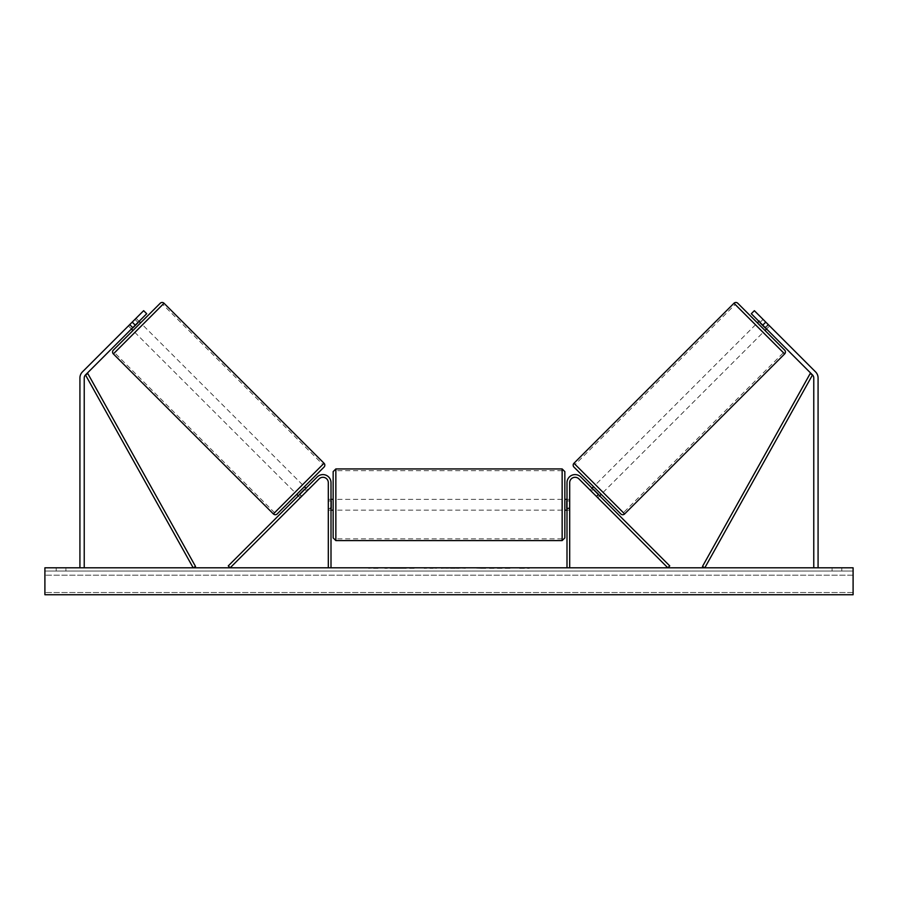<?xml version="1.0" encoding="UTF-8"?>
<svg xmlns="http://www.w3.org/2000/svg" width="898" height="898" viewBox="0 0 898 898"><rect width="100%" height="100%" fill="white"/><g stroke="black" fill="none" stroke-linecap="round" stroke-linejoin="round"><path stroke-width="0.67" stroke-dasharray="4.49 3.37" d="M301.762 496.224L300.235 497.75L298.327 495.842L299.853 494.315L298.327 495.842L300.235 497.75L301.762 496.224L299.853 494.315L317.207 476.961L228.26 565.908L230.169 567.805L319.116 478.87A5.388 5.388 0 0 1 328.309 482.675A5.388 5.388 0 0 0 319.116 478.87A5.388 5.388 0 0 1 328.309 482.675L328.309 567.805L331.003 567.805L331.003 482.675A8.082 8.082 0 0 0 317.207 476.961L299.853 494.315L301.762 496.224M331.003 482.675A8.082 8.082 0 0 0 317.207 476.961A8.082 8.082 0 0 1 331.003 482.675L331.003 507.999L331.003 482.675M328.309 507.999L328.309 510.154L328.309 507.999L331.003 507.999L331.003 510.154L331.003 507.999L328.309 507.999M331.003 567.805L328.309 567.805M131.456 328.971L132.983 327.444L129.929 324.391L128.403 325.918L143.646 310.686L129.929 324.391L132.983 327.444L131.456 328.971L128.403 325.918L131.456 328.971M135.261 325.155L85.49 374.926A4.31 4.31 0 0 0 84.232 377.979L84.232 567.805L79.922 567.805L79.922 377.979A8.621 8.621 0 0 1 82.448 371.884L132.219 322.113L135.261 325.155L146.7 313.728L132.983 327.444L146.7 313.728L143.646 310.686L132.219 322.113M84.232 567.805L79.922 567.805M146.7 313.728L143.646 310.686L146.7 313.728M765.781 322.113L762.739 325.155L751.3 313.728L754.354 310.686L768.071 324.391L765.017 327.444L751.3 313.728L766.544 328.971L769.597 325.918L768.071 324.391L769.597 325.918L768.508 324.829L769.597 325.918L766.544 328.971L765.017 327.444L768.071 324.391L754.354 310.686L815.552 371.884A8.621 8.621 0 0 1 818.078 377.979L818.078 567.805L813.768 567.805L818.078 567.805M762.739 325.155L812.51 374.926A4.31 4.31 0 0 1 813.768 377.979L813.768 567.805M751.3 313.728L754.354 310.686L751.3 313.728M593.14 489.309L591.232 491.217L590.143 490.128L591.232 491.217L593.522 488.927L598.966 494.371L593.522 488.927L598.966 494.371L596.676 496.661L597.765 497.75L596.238 496.224L598.147 494.315L599.673 495.842L580.793 476.961L598.147 494.315L596.238 496.224L597.765 497.75L599.673 495.842L597.765 497.75L596.676 496.661L598.584 494.753M580.793 476.961L669.74 565.908L667.831 567.805L578.884 478.87A5.388 5.388 0 0 0 569.691 482.675A5.388 5.388 0 0 1 578.884 478.87A5.388 5.388 0 0 0 569.691 482.675L569.691 567.805L566.997 567.805L566.997 482.675A8.082 8.082 0 0 1 580.793 476.961A8.082 8.082 0 0 0 566.997 482.675A8.082 8.082 0 0 1 580.793 476.961M569.691 507.999L569.691 510.154L569.691 507.999L566.997 507.999L566.997 482.675L566.997 510.154L566.997 507.999L569.691 507.999M566.997 567.805L569.691 567.805M333.158 471.63L333.158 537.902M564.842 537.902L564.842 471.63M333.158 504.766L333.158 510.154L333.158 504.766M331.542 500.927L331.542 508.616L328.309 508.616L328.309 510.154L328.309 500.927L331.542 500.927L331.542 508.616L331.542 500.927M331.003 500.927L328.309 500.927L328.309 508.616L331.003 508.616M564.842 504.766L564.842 510.154L564.842 504.766M566.997 500.927L569.691 500.927L569.691 499.378L569.691 500.927L566.458 500.927L566.458 508.616L569.691 508.616L569.691 510.154L569.691 500.927L569.691 508.616L566.997 508.616M566.458 500.927L566.458 508.616L566.458 500.927M562.148 468.936L562.148 540.596M335.852 540.596L335.852 468.936M160.226 303.255L113.361 350.108M132.983 330.486L140.604 322.876L132.983 330.486M137.989 322.438L134.936 319.385L128.403 325.918L129.492 324.829L132.545 327.882M136.025 318.296L139.078 321.349M129.492 324.829L134.936 319.385L138.371 322.82L132.926 328.264L129.492 324.829M132.926 328.264L138.371 322.82L132.926 328.264M277.179 513.937L324.043 467.072M296.8 494.315L304.422 486.694L296.8 494.315M304.86 489.309L306.768 491.217L304.478 488.927L299.034 494.371L301.324 496.661L300.235 497.75L301.324 496.661L299.416 494.753M307.857 490.128L306.768 491.217L307.857 490.128L305.949 488.22M299.034 494.371L304.478 488.927L299.034 494.371M301.324 496.661L306.768 491.217L301.324 496.661M294.903 492.407L302.525 484.797L294.903 492.407L134.88 332.395L142.501 324.773L134.88 332.395M302.525 484.797L142.501 324.773M162.807 304.467L114.574 352.701L162.807 304.467L322.831 464.491L274.597 512.724L322.831 464.491M274.597 512.724L114.574 352.701M402.989 568.344L384.815 568.344L402.989 568.344M402.989 567.805L384.815 567.805L402.989 567.805M853.1 567.805L44.9 567.805L44.9 594.745L44.9 592.545L44.9 594.745L853.1 594.745L44.9 594.745L853.1 594.745L853.1 567.805M442.4 567.805L424.204 568.344L442.4 567.805M501.533 567.805L509.694 567.805M509.694 568.344L489.219 568.344L497.38 567.805M65.913 567.805L56.215 567.805L65.913 567.805L65.913 571.038L56.215 571.038L65.913 571.038L65.913 567.805M832.087 567.805L841.785 567.805L832.087 567.805L832.087 571.038L841.785 571.038L832.087 571.038L832.087 567.805M371.952 567.805L378.417 567.805L371.952 567.805M529.281 567.805L524.432 567.805M457.351 567.805L449 567.805M841.785 571.038L841.785 567.805L841.785 571.038M853.1 571.038L44.9 571.038L44.9 592.545L44.9 571.038L853.1 571.038L853.1 592.545L853.1 571.038M56.215 571.038L56.215 567.805L56.215 571.038M414.124 568.344L394.256 568.344L414.124 567.805M400.239 568.344L407.389 567.805L400.239 568.344M368.719 567.805L378.417 567.805M368.719 568.344L373.568 567.805M373.568 568.344L378.417 568.344M524.432 568.344L519.583 567.805M519.583 568.344L529.281 568.344M497.38 568.344L509.974 567.805M509.974 568.344L501.533 568.344M436.428 568.344L432.982 567.805L436.428 568.344M430.187 568.344L433.016 568.344L430.187 568.344M485.594 568.344L481.104 567.805M481.104 568.344L471.248 567.805L481.249 567.805M481.249 568.344L485.751 568.344M449 568.344L447.485 567.805M447.485 568.344L441.322 567.805M441.322 568.344L450.437 567.805M450.437 568.344L456.162 567.805M456.162 568.344L465.276 567.805M465.276 568.344L458.912 567.805M458.912 568.344L457.351 568.344M450.83 568.344L455.634 568.344L450.83 567.805M737.774 303.255L784.639 350.108M620.821 513.937L573.957 467.072M765.017 330.486L757.396 322.876L765.017 330.486M761.975 318.296L763.064 319.385L759.629 322.82L765.074 328.264L768.508 324.829L761.975 318.296L758.922 321.349M765.074 328.264L759.629 322.82L765.074 328.264M760.011 322.438L763.064 319.385L768.508 324.829L765.455 327.882M601.2 494.315L593.578 486.694L601.2 494.315M592.051 488.22L590.143 490.128M596.676 496.661L591.232 491.217L596.676 496.661M595.475 484.797L603.097 492.407L595.475 484.797L755.499 324.773L763.12 332.395L755.499 324.773M603.097 492.407L763.12 332.395M735.193 304.467L783.426 352.701L735.193 304.467L575.169 464.491L623.403 512.724L783.426 352.701M623.403 512.724L575.169 464.491M85.49 374.926L193.182 567.805L195.54 566.492L87.847 373.613L85.49 374.926M812.51 374.926L704.818 567.805L702.461 566.492L810.153 373.613L812.51 374.926M113.361 353.924L164.031 303.255M324.043 463.267L273.374 513.937M853.1 592.545L44.9 592.545L853.1 592.545M853.1 575.203L44.9 575.203L853.1 575.203M784.639 353.924L733.969 303.255M573.957 463.267L624.626 513.937M328.309 510.154L331.003 510.154L328.309 510.154M569.691 510.154L566.997 510.154L569.691 510.154M331.003 499.378L328.309 499.378M566.997 499.378L569.691 499.378M562.148 499.378L335.852 499.378M562.148 538.879L335.852 538.879M562.148 470.664L335.852 470.664M562.148 510.154L335.852 510.154"/><path stroke-width="1.35" d="M331.003 567.805L331.003 482.675A8.082 8.082 0 0 0 317.207 476.961L228.26 565.908L230.169 567.805L319.116 478.87A5.388 5.388 0 0 1 328.309 482.675L328.309 567.805M135.261 325.155L132.219 322.113L143.646 310.686L146.7 313.728L85.49 374.926A4.31 4.31 0 0 0 84.232 377.979L84.232 567.805M132.219 322.113L82.448 371.884A8.621 8.621 0 0 0 79.922 377.979L79.922 567.805M762.739 325.155L765.781 322.113L754.354 310.686L751.3 313.728L812.51 374.926A4.31 4.31 0 0 1 813.768 377.979L813.768 567.805M765.781 322.113L815.552 371.884A8.621 8.621 0 0 1 818.078 377.979L818.078 567.805M566.997 567.805L566.997 482.675A8.082 8.082 0 0 1 580.793 476.961L669.74 565.908L667.831 567.805L578.884 478.87A5.388 5.388 0 0 0 569.691 482.675L569.691 567.805M335.852 540.596L333.158 537.902L333.158 471.63L335.852 468.936L335.852 540.596L562.148 540.596L562.148 468.936L564.842 471.63L564.842 537.902L562.148 540.596M331.003 508.616L331.003 500.927M566.997 508.616L566.997 500.927M164.031 303.255L113.361 353.924A2.694 2.694 0 0 1 113.361 350.108L160.226 303.255A2.694 2.694 0 0 1 164.031 303.255L324.043 463.267A2.694 2.694 0 0 1 324.043 467.072L277.179 513.937A2.694 2.694 0 0 1 273.374 513.937L324.043 463.267M113.361 353.924L273.374 513.937M131.456 328.971L132.983 330.486M139.078 321.349L140.604 322.876M132.545 327.882L137.989 322.438M296.8 494.315L298.327 495.842M299.416 494.753L304.86 489.309M304.422 486.694L305.949 488.22M853.1 567.805L44.9 567.805L44.9 594.745L853.1 594.745L853.1 567.805M733.969 303.255A2.694 2.694 0 0 1 737.774 303.255L784.639 350.108A2.694 2.694 0 0 1 784.639 353.924L624.626 513.937L573.957 463.267L733.969 303.255L784.639 353.924M624.626 513.937A2.694 2.694 0 0 1 620.821 513.937L573.957 467.072A2.694 2.694 0 0 1 573.957 463.267M766.544 328.971L765.017 330.486M758.922 321.349L757.396 322.876M765.455 327.882L760.011 322.438M601.2 494.315L599.673 495.842M593.578 486.694L592.051 488.22M598.584 494.753L593.14 489.309M85.49 374.926L193.182 567.805L195.54 566.492L87.847 373.613L85.49 374.926M812.51 374.926L704.818 567.805L702.461 566.492L810.153 373.613L812.51 374.926M335.852 468.936L562.148 468.936M333.158 499.378L331.003 499.378M331.003 510.154L333.158 510.154M564.842 499.378L566.997 499.378M564.842 510.154L566.997 510.154"/></g></svg>
